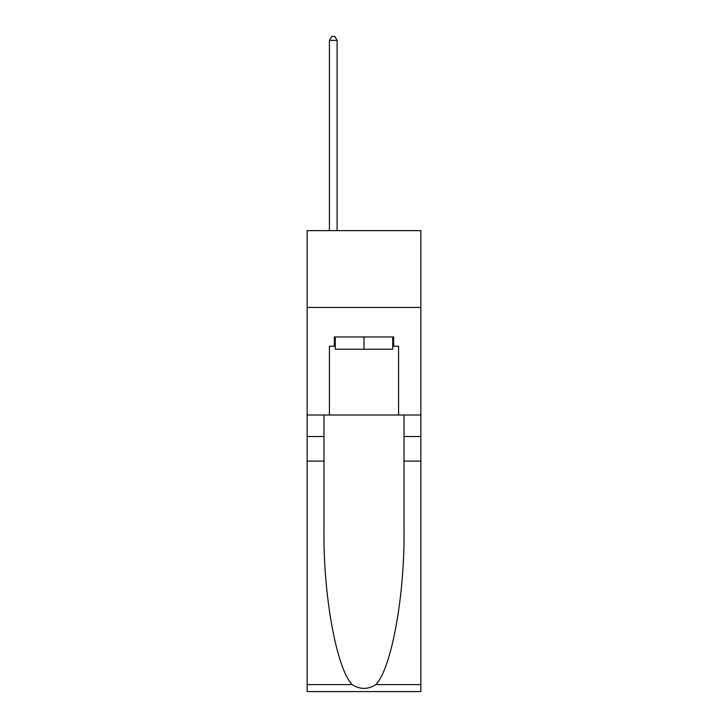 <?xml version="1.0" encoding="UTF-8"?>
<svg xmlns="http://www.w3.org/2000/svg" width="728" height="728" viewBox="0 0 728 728"><rect width="100%" height="100%" fill="white"/><g stroke="black" fill="none" stroke-linecap="round" stroke-linejoin="round"><path stroke-width="1.09" d="M420.857 307.453L420.857 230.621L307.143 230.621L307.143 307.453L420.857 307.453L420.857 415.015L398.571 415.015L398.571 346.173L393.657 346.173L393.657 336.955L334.343 336.955L334.343 346.173L335.262 346.173M392.738 336.955L392.738 349.249L335.262 349.249L335.262 336.955M364 336.955L364 349.249M375.885 684.593L420.857 684.593L420.857 691.6L307.143 691.6L307.143 461.115L323.969 461.115L323.969 529.638C323.15 595.131 336.445 668.304 352.115 684.593C360.032 689.644 367.959 689.644 375.885 684.593C391.555 668.304 404.85 595.131 404.031 529.638L404.031 415.015M404.031 461.115L420.857 461.115L420.857 415.015M307.143 461.115L307.143 307.453M323.969 415.015L323.969 461.115M420.857 684.593L420.857 461.115M307.143 415.015L329.429 415.015L329.429 346.173L334.343 346.173M329.429 415.015L398.571 415.015M392.738 346.173L393.657 346.173M337.11 230.621L337.11 40.395L329.429 40.395L329.429 230.621M329.429 40.395L331.731 36.4L334.807 36.4L337.11 40.395M404.031 436.527L420.857 436.527M323.969 436.527L307.143 436.527M307.143 684.593L352.115 684.593"/></g></svg>
